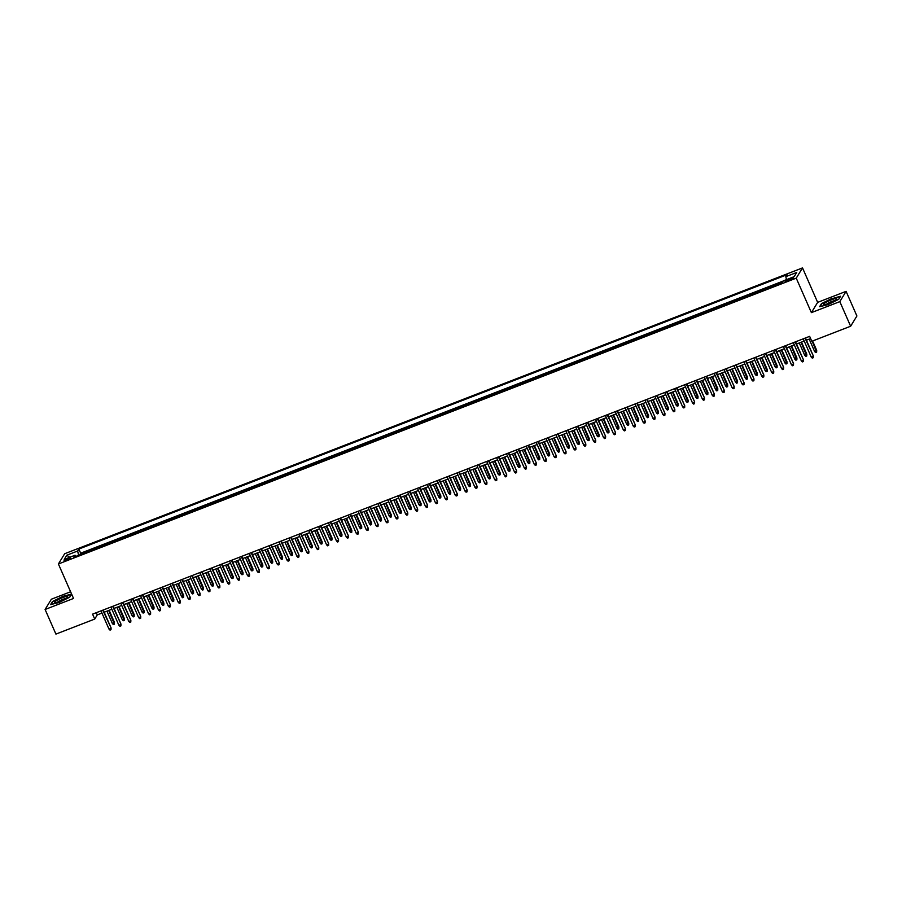 <?xml version="1.0" encoding="UTF-8"?>
<svg xmlns="http://www.w3.org/2000/svg" width="902" height="902" viewBox="0 0 902 902"><rect width="100%" height="100%" fill="white"/><g stroke="black" fill="none" stroke-linecap="round" stroke-linejoin="round"><path stroke-width="1.35" d="M66.737 560.221A3.495 0.609 -23.7 0 0 70.48 557.932A3.495 0.609 -23.7 0 0 67.819 558.451A3.495 0.609 -23.7 0 0 64.076 560.74A3.495 0.609 -23.7 0 0 66.737 560.221M70.604 591.768L51.369 599.221L45.1 609.47L55.913 634.095L94.733 619.065L97.269 614.905L101.96 613.089M802.521 267.905L64.673 553.727L58.404 563.976L796.24 278.154L802.521 267.905L817.652 302.373L811.383 312.633L839.818 301.618L846.087 291.357L817.652 302.373M846.087 291.357L856.9 315.993L850.631 326.242L839.818 301.618M777.874 284.446L778.381 283.623L772.45 285.923L772.676 286.464M767.985 288.279L768.493 287.456L762.551 289.756L762.788 290.286M758.097 292.113L758.593 291.29L752.663 293.59L752.899 294.12M748.209 295.946L748.705 295.123L742.774 297.423L743.011 297.953M738.31 299.768L738.817 298.957L732.886 301.245L733.123 301.787M728.421 303.602L728.929 302.779L722.987 305.079L723.224 305.62M718.533 307.435L719.041 306.612L713.099 308.912L713.335 309.454M708.645 311.269L709.141 310.446L703.21 312.746L703.447 313.276M698.757 315.102L699.253 314.279L693.322 316.579L693.559 317.109M688.857 318.925L689.365 318.113L683.434 320.413L683.66 320.943M678.969 322.758L679.477 321.935L673.535 324.235L673.771 324.776M669.081 326.592L669.577 325.769L663.646 328.069L663.883 328.61M659.193 330.425L659.689 329.602L653.758 331.902L653.995 332.432M649.293 334.259L649.801 333.436L643.87 335.736L644.107 336.266M639.405 338.092L639.913 337.269L633.971 339.569L634.207 340.099M629.517 341.914L630.024 341.103L624.083 343.391L624.319 343.933M619.629 345.748L620.125 344.925L614.194 347.225L614.431 347.766M609.741 349.581L610.237 348.758L604.306 351.058L604.543 351.6M599.841 353.415L600.349 352.592L594.418 354.892L594.643 355.422M589.953 357.248L590.46 356.425L584.519 358.725L584.755 359.255M580.065 361.071L580.561 360.259L574.63 362.548L574.867 363.089M570.177 364.904L570.673 364.081L564.742 366.381L564.979 366.922M560.277 368.738L560.785 367.915L554.854 370.215L555.091 370.756M550.389 372.571L550.896 371.748L544.955 374.048L545.191 374.578M540.501 376.405L541.008 375.582L535.066 377.882L535.303 378.412M530.613 380.238L531.109 379.415L525.178 381.715L525.415 382.245M520.725 384.06L521.221 383.237L515.29 385.537L515.527 386.079M510.825 387.894L511.333 387.071L505.402 389.371L505.627 389.912M500.937 391.727L501.444 390.904L495.502 393.204L495.739 393.746M491.049 395.561L491.545 394.738L485.614 397.038L485.851 397.568M481.161 399.394L481.657 398.571L475.726 400.871L475.963 401.401M471.261 403.217L471.769 402.405L465.838 404.694L466.075 405.235M461.373 407.05L461.88 406.227L455.938 408.527L456.175 409.068M451.485 410.884L451.992 410.06L446.05 412.361L446.287 412.902M441.597 414.717L442.093 413.894L436.162 416.194L436.399 416.724M431.708 418.551L432.205 417.727L426.274 420.028L426.511 420.558M421.809 422.384L422.316 421.561L416.386 423.861L416.611 424.391M411.921 426.206L412.428 425.383L406.486 427.683L406.723 428.224M402.033 430.04L402.529 429.217L396.598 431.517L396.835 432.058M392.144 433.873L392.641 433.05L386.71 435.35L386.947 435.88M382.245 437.707L382.752 436.884L376.822 439.184L377.059 439.714M372.357 441.54L372.864 440.717L366.922 443.017L367.159 443.547M362.469 445.362L362.976 444.551L357.034 446.84L357.271 447.381M352.581 449.196L353.077 448.373L347.146 450.673L347.383 451.214M342.692 453.029L343.188 452.206L337.258 454.507L337.495 455.048M332.793 456.863L333.3 456.04L327.37 458.34L327.595 458.87M322.905 460.697L323.412 459.873L317.47 462.174L317.707 462.703M313.017 464.519L313.513 463.707L307.582 466.007L307.819 466.537M303.128 468.352L303.624 467.529L297.694 469.829L297.931 470.37M293.229 472.186L293.736 471.363L287.806 473.663L288.042 474.204M283.341 476.019L283.848 475.196L277.906 477.496L278.143 478.026M273.453 479.853L273.96 479.03L268.018 481.33L268.255 481.86M263.564 483.686L264.06 482.863L258.13 485.163L258.367 485.693M253.676 487.508L254.172 486.697L248.242 488.985L248.478 489.527M243.777 491.342L244.284 490.519L238.353 492.819L238.579 493.36M233.889 495.175L234.396 494.352L228.454 496.652L228.691 497.194M224 499.009L224.497 498.186L218.566 500.486L218.803 501.016M214.112 502.842L214.608 502.019L208.678 504.319L208.914 504.849M204.213 506.665L204.72 505.853L198.79 508.142L199.026 508.683M194.325 510.498L194.832 509.675L188.89 511.975L189.127 512.516M184.436 514.332L184.944 513.509L179.002 515.809L179.239 516.35M174.548 518.165L175.044 517.342L169.114 519.642L169.35 520.172M164.66 521.999L165.156 521.176L159.226 523.476L159.462 524.006M154.761 525.832L155.268 525.009L149.337 527.309L149.563 527.839M144.872 529.654L145.38 528.831L139.438 531.131L139.675 531.673M134.984 533.488L135.48 532.665L129.55 534.965L129.787 535.506M125.096 537.321L125.592 536.498L119.662 538.798L119.898 539.34M115.197 541.155L115.704 540.332L109.773 542.632L110.01 543.162M105.308 544.988L105.816 544.165L99.874 546.465L100.111 546.995M95.42 548.811L95.928 547.999L89.986 550.288L90.223 550.829M850.631 326.242L811.8 341.283L809.646 336.356L92.568 614.138L94.733 619.065M790.919 278.357L788.743 279.203A3.382 0.598 -23.7 0 0 785.112 281.424A3.382 0.598 -23.7 0 0 787.683 280.928L789.859 280.082A3.382 0.598 -23.7 0 0 793.489 277.861A3.382 0.598 -23.7 0 0 790.919 278.357L791.381 279.417M76.027 556.331L75.08 555.215L73.896 557.154L782.068 282.822L783.263 280.883L794.143 276.666L796.714 272.449L785.834 276.666L787.018 274.727L78.846 549.059L77.662 550.998L78.564 555.339M75.08 555.215L64.211 559.432L66.782 555.215L77.662 550.998M781.831 282.912L782.338 282.089M783.139 281.074L80.661 553.197L80.334 554.662M85.532 552.644L86.028 551.821L80.098 554.121M89.49 551.111L89.986 550.288M99.378 547.277L99.874 546.465M109.266 543.455L109.773 542.632M119.154 539.621L119.662 538.798M129.054 535.788L129.55 534.965M138.942 531.954L139.438 531.131M148.83 528.121L149.337 527.309M158.718 524.299L159.226 523.476M168.606 520.465L169.114 519.642M178.506 516.632L179.002 515.809M188.394 512.798L188.89 511.975M198.282 508.965L198.79 508.142M208.17 505.143L208.678 504.319M218.07 501.309L218.566 500.486M227.958 497.476L228.454 496.652M237.846 493.642L238.353 492.819M247.734 489.809L248.242 488.985M257.622 485.975L258.13 485.163M267.522 482.153L268.018 481.33M277.41 478.319L277.906 477.496M287.298 474.486L287.806 473.663M297.186 470.652L297.694 469.829M307.086 466.819L307.582 466.007M316.974 462.997L317.47 462.174M326.862 459.163L327.37 458.34M336.75 455.33L337.258 454.507M346.639 451.496L347.146 450.673M356.538 447.663L357.034 446.84M366.426 443.829L366.922 443.017M376.314 440.007L376.822 439.184M386.203 436.173L386.71 435.35M396.102 432.34L396.598 431.517M405.99 428.506L406.486 427.683M415.878 424.673L416.386 423.861M425.767 420.851L426.274 420.028M435.655 417.017L436.162 416.194M445.554 413.184L446.05 412.361M455.442 409.35L455.938 408.527M465.331 405.517L465.838 404.694M475.219 401.683L475.726 400.871M485.118 397.861L485.614 397.038M495.006 394.027L495.502 393.204M504.894 390.194L505.402 389.371M514.783 386.36L515.29 385.537M524.671 382.527L525.178 381.715M534.57 378.705L535.066 377.882M544.458 374.871L544.955 374.048M554.347 371.038L554.854 370.215M564.235 367.204L564.742 366.381M574.134 363.371L574.63 362.548M584.022 359.548L584.519 358.725M593.911 355.715L594.418 354.892M603.799 351.881L604.306 351.058M613.687 348.048L614.194 347.225M623.586 344.214L624.083 343.391M633.475 340.381L633.971 339.569M643.363 336.559L643.87 335.736M653.251 332.725L653.758 331.902M663.15 328.892L663.646 328.069M673.039 325.058L673.535 324.235M682.927 321.225L683.434 320.413M692.815 317.403L693.322 316.579M702.703 313.569L703.21 312.746M712.603 309.736L713.099 308.912M722.491 305.902L722.987 305.079M732.379 302.069L732.886 301.245M742.267 298.235L742.774 297.423M752.167 294.413L752.663 293.59M762.055 290.579L762.551 289.756M771.943 286.746L772.45 285.923M45.1 609.47L73.536 598.454L58.404 563.976M811.383 312.633L796.24 278.154M104.192 612.221L111.848 609.256M114.08 608.399L121.747 605.422M123.969 604.566L131.636 601.589M133.857 600.732L141.524 597.767M143.756 596.898L151.412 593.933M153.644 593.065L161.3 590.1M163.533 589.231L171.2 586.266M173.421 585.409L181.088 582.433M183.309 581.576L190.976 578.61M193.208 577.742L200.864 574.777M203.097 573.909L210.764 570.943M212.985 570.075L220.652 567.11M222.873 566.253L230.54 563.276M232.772 562.42L240.428 559.443M242.661 558.586L250.316 555.621M252.549 554.753L260.216 551.787M262.437 550.919L270.104 547.954M272.325 547.086L279.992 544.12M282.225 543.263L289.88 540.287M292.113 539.43L299.78 536.465M302.001 535.596L309.668 532.631M311.889 531.763L319.556 528.798M321.788 527.929L329.444 524.964M331.677 524.107L339.332 521.13M341.565 520.274L349.232 517.308M351.453 516.44L359.12 513.475M361.341 512.607L369.008 509.641M371.241 508.773L378.896 505.808M381.129 504.94L388.796 501.974M391.017 501.117L398.684 498.141M400.905 497.284L408.572 494.319M410.805 493.45L418.46 490.485M420.693 489.617L428.349 486.652M430.581 485.783L438.248 482.818M440.469 481.961L448.136 478.985M450.357 478.128L458.024 475.162M460.257 474.294L467.912 471.329M470.145 470.461L477.812 467.495M480.033 466.627L487.7 463.662M489.921 462.805L497.588 459.828M499.821 458.971L507.476 455.995M509.709 455.138L517.365 452.173M519.597 451.304L527.264 448.339M529.485 447.471L537.152 444.506M539.373 443.637L547.04 440.672M549.273 439.815L556.929 436.839M559.161 435.982L566.817 433.016M569.049 432.148L576.716 429.183M578.937 428.315L586.604 425.349M588.837 424.481L596.493 421.516M598.725 420.659L606.381 417.682M608.613 416.825L616.28 413.849M618.501 412.992L626.168 410.027M628.39 409.158L636.057 406.193M638.289 405.325L645.945 402.36M648.177 401.491L655.833 398.526M658.065 397.669L665.732 394.693M667.954 393.836L675.621 390.87M677.853 390.002L685.509 387.037M687.741 386.169L695.397 383.203M697.629 382.335L705.296 379.37M707.518 378.513L715.185 375.536M717.406 374.68L725.073 371.714M727.305 370.846L734.961 367.881M737.193 367.013L744.849 364.047M747.082 363.179L754.748 360.214M756.97 359.346L764.637 356.38M766.869 355.523L774.525 352.547M776.757 351.69L784.413 348.724M786.645 347.856L794.312 344.891M796.534 344.023L804.201 341.057M806.422 340.189L810.616 338.577M96.3 612.695L97.269 614.905M786.454 279.643L785.834 276.666M80.661 553.197L78.846 549.059M66.782 555.215L69.736 557.289M831.982 298.382L821.496 303.624L819.602 306.714L828.205 304.56L838.691 299.317L840.585 296.228L832.106 298.652M50.602 604.611L59.205 602.457L69.691 597.214L71.585 594.125L62.982 596.278L52.496 601.521L50.602 604.611M805.012 338.149L813.311 355.884L813.243 357.711L813.006 356.38L811.225 357.068L803.231 338.848M813.311 355.884L805.452 337.979M813.243 357.711L812.251 358.094L811.225 357.068M816.705 350.337L816.637 352.163L815.645 352.547L814.619 351.532L816.705 350.337L812.601 340.979M816.637 352.163L812.15 341.148M814.619 351.532L809.173 339.129M829.085 303.467A7.103 1.24 -23.7 0 0 836.526 299.306A7.103 1.24 -23.7 0 0 831.283 299.87A7.103 1.24 -23.7 0 0 825.093 302.971A7.103 1.24 -23.7 0 0 824.146 304.741A7.103 1.24 -23.7 0 0 829.085 303.467M834.711 300.727A4.86 0.857 -23.7 0 0 831.452 301.595A4.86 0.857 -23.7 0 0 826.424 304.369M820.121 306.59L821.846 303.748L832.016 298.675L840.348 296.589L838.668 299.329M66.196 598.308A7.103 1.24 -23.7 0 0 67.526 597.192A7.103 1.24 -23.7 0 0 64.11 597.113A7.103 1.24 -23.7 0 0 56.161 600.822A7.103 1.24 -23.7 0 0 55.146 602.626A7.103 1.24 -23.7 0 0 66.196 598.308M65.711 598.624A4.86 0.857 -23.7 0 0 58.258 601.589A4.86 0.857 -23.7 0 0 57.424 602.254M51.121 604.475L52.846 601.645L63.016 596.572L71.348 594.486L69.668 597.225M795.113 341.982L803.423 359.718L803.355 361.533L803.118 360.214L801.337 360.901L793.332 342.67M803.423 359.718L795.564 341.813M803.355 361.533L802.363 361.916L801.337 360.901M785.225 345.816L793.534 363.551L793.467 365.366L793.23 364.047L791.449 364.735L783.443 346.503M793.534 363.551L785.676 345.646M793.467 365.366L792.475 365.75L791.449 364.735M775.337 349.649L783.646 367.373L783.567 369.2L783.342 367.881L781.56 368.568L773.555 350.337M783.646 367.373L775.788 349.48M783.567 369.2L782.586 369.583L781.56 368.568M765.448 353.483L773.747 371.207L773.679 373.033L773.442 371.703L771.661 372.402L763.667 354.17M773.747 371.207L765.888 353.302M773.679 373.033L772.687 373.417L771.661 372.402M806.816 354.17L806.749 355.997L805.757 356.38L804.731 355.365L806.816 354.17L801.517 342.095M806.749 355.997L801.066 342.275M804.731 355.365L799.285 342.963M796.928 358.004L796.849 359.819L795.868 360.202L794.842 359.188L796.928 358.004L791.629 345.928M796.849 359.819L791.178 346.097M794.842 359.188L789.397 346.796M787.029 361.837L786.961 363.653L785.969 364.036L784.943 363.021L787.029 361.837L781.73 349.762M786.961 363.653L781.29 349.931M784.943 363.021L779.508 350.619M777.141 365.671L777.073 367.486L776.081 367.869L775.055 366.855L777.141 365.671L771.841 353.595M777.073 367.486L771.39 353.764M775.055 366.855L769.609 354.452M755.549 357.316L763.859 375.04L763.791 376.867L763.554 375.536L761.773 376.224L753.779 358.004M763.859 375.04L756 357.136M763.791 376.867L762.799 377.25L761.773 376.224M767.252 369.493L767.185 371.32L766.193 371.703L765.167 370.688L767.252 369.493L761.953 357.417M767.185 371.32L761.502 357.598M765.167 370.688L759.721 358.286M745.661 361.138L753.971 378.874L753.903 380.689L753.666 379.37L751.885 380.058L743.879 361.837M753.971 378.874L746.112 360.969M753.903 380.689L752.911 381.072L751.885 380.058M757.364 373.327L757.285 375.153L756.304 375.536L755.278 374.522L757.364 373.327L752.065 361.251M757.285 375.153L751.614 361.431M755.278 374.522L749.833 362.119M735.773 364.972L744.082 382.707L744.003 384.523L743.778 383.203L741.996 383.891L733.991 365.66M744.082 382.707L736.224 364.803M744.003 384.523L743.022 384.906L741.996 383.891M747.476 377.16L747.397 378.987L746.416 379.37L745.39 378.344L747.476 377.16L742.166 365.084M747.397 378.987L741.726 365.254M745.39 378.344L739.944 365.953M725.884 368.805L734.194 386.53L734.115 388.356L733.878 387.037L732.108 387.725L724.103 369.493M734.194 386.53L726.336 368.636M734.115 388.356L733.134 388.739L732.108 387.725M737.577 380.994L737.509 382.809L736.517 383.192L735.491 382.177L737.577 380.994L732.277 368.918M737.509 382.809L731.826 369.087M735.491 382.177L730.056 369.775M715.996 372.639L724.295 390.363L724.227 392.19L723.99 390.87L722.209 391.558L714.215 373.327M724.295 390.363L716.436 372.458M724.227 392.19L723.235 392.573L722.209 391.558M706.097 376.472L714.407 394.197L714.339 396.023L714.102 394.693L712.321 395.392L704.315 377.16M714.407 394.197L706.548 376.292M714.339 396.023L713.347 396.406L712.321 395.392M696.209 380.294L704.518 398.03L704.451 399.857L704.214 398.526L702.433 399.214L694.427 380.994M704.518 398.03L696.66 380.125M704.451 399.857L703.459 400.24L702.433 399.214M686.321 384.128L694.63 401.864L694.551 403.679L694.326 402.36L692.544 403.047L684.539 384.816M694.63 401.864L686.772 383.959M694.551 403.679L693.57 404.062L692.544 403.047M676.432 387.961L684.731 405.697L684.663 407.512L684.426 406.193L682.645 406.881L674.651 388.649M684.731 405.697L676.872 387.792M684.663 407.512L683.671 407.896L682.645 406.881M666.533 391.795L674.843 409.519L674.775 411.346L674.538 410.027L672.757 410.714L664.763 392.483M674.843 409.519L666.984 391.626M674.775 411.346L673.783 411.729L672.757 410.714M656.645 395.628L664.954 413.353L664.887 415.179L664.65 413.849L662.869 414.548L654.863 396.316M664.954 413.353L657.096 395.448M664.887 415.179L663.895 415.563L662.869 414.548M646.757 399.462L655.066 417.186L654.987 419.013L654.762 417.682L652.98 418.37L644.975 400.15M655.066 417.186L647.208 399.282M654.987 419.013L654.006 419.396L652.98 418.37M636.868 403.284L645.178 421.02L645.099 422.835L644.862 421.516L643.092 422.204L635.087 403.983M645.178 421.02L637.319 403.115M645.099 422.835L644.118 423.218L643.092 422.204M626.98 407.118L635.279 424.853L635.211 426.669L634.974 425.349L633.193 426.037L625.199 407.805M635.279 424.853L627.42 406.949M635.211 426.669L634.219 427.052L633.193 426.037M617.081 410.951L625.39 428.675L625.323 430.502L625.086 429.183L623.305 429.871L615.299 411.639M625.39 428.675L617.532 410.782M625.323 430.502L624.331 430.885L623.305 429.871M607.193 414.785L615.502 432.509L615.435 434.336L615.198 433.016L613.416 433.704L605.411 415.472M615.502 432.509L607.644 414.604M615.435 434.336L614.442 434.719L613.416 433.704M727.688 384.827L727.621 386.642L726.629 387.026L725.603 386.011L727.688 384.827L722.389 372.752M727.621 386.642L721.938 372.921M725.603 386.011L720.157 373.608M717.8 388.649L717.733 390.476L716.74 390.859L715.714 389.844L717.8 388.649L712.501 376.585M717.733 390.476L712.05 376.754M715.714 389.844L710.269 377.442M707.912 392.483L707.833 394.309L706.852 394.693L705.826 393.678L707.912 392.483L702.613 380.407M707.833 394.309L702.162 380.588M705.826 393.678L700.38 381.275M698.013 396.316L697.945 398.143L696.953 398.526L695.927 397.5L698.013 396.316L692.713 384.241M697.945 398.143L692.274 384.421M695.927 397.5L690.492 385.109M688.125 400.15L688.057 401.965L687.065 402.348L686.039 401.334L688.125 400.15L682.825 388.074M688.057 401.965L682.374 388.243M686.039 401.334L680.593 388.942M678.236 403.983L678.169 405.799L677.177 406.182L676.15 405.167L678.236 403.983L672.937 391.908M678.169 405.799L672.486 392.077M676.15 405.167L670.705 392.765M668.348 407.817L668.269 409.632L667.288 410.015L666.262 409.001L668.348 407.817L663.049 395.741M668.269 409.632L662.598 395.91M666.262 409.001L660.816 396.598M658.46 411.639L658.381 413.466L657.4 413.849L656.374 412.834L658.46 411.639L653.149 399.563M658.381 413.466L652.71 399.744M656.374 412.834L650.928 400.432M648.561 415.472L648.493 417.299L647.501 417.682L646.475 416.668L648.561 415.472L643.261 403.397M648.493 417.299L642.81 403.577M646.475 416.668L641.04 404.265M638.672 419.306L638.605 421.133L637.613 421.516L636.587 420.49L638.672 419.306L633.373 407.23M638.605 421.133L632.922 407.4M636.587 420.49L631.141 408.099M628.784 423.139L628.717 424.955L627.724 425.338L626.698 424.323L628.784 423.139L623.485 411.064M628.717 424.955L623.034 411.233M626.698 424.323L621.252 411.921M618.896 426.973L618.817 428.788L617.836 429.172L616.81 428.157L618.896 426.973L613.597 414.897M618.817 428.788L613.146 415.067M616.81 428.157L611.364 415.754M597.304 418.618L605.614 436.342L605.535 438.169L605.31 436.839L603.528 437.538L595.523 419.306M605.614 436.342L597.755 418.438M605.535 438.169L604.554 438.552L603.528 437.538M587.416 422.44L595.715 440.176L595.647 442.003L595.41 440.672L593.629 441.36L585.635 423.139M595.715 440.176L587.856 422.271M595.647 442.003L594.655 442.375L593.629 441.36M577.517 426.274L585.826 444.01L585.759 445.825L585.522 444.506L583.741 445.193L575.747 426.962M585.826 444.01L577.968 426.105M585.759 445.825L584.767 446.208L583.741 445.193M567.629 430.107L575.938 447.843L575.871 449.658L575.634 448.339L573.852 449.027L565.847 430.795M575.938 447.843L568.08 429.938M575.871 449.658L574.878 450.042L573.852 449.027M608.997 430.795L608.929 432.622L607.937 433.005L606.911 431.99L608.997 430.795L603.697 418.731M608.929 432.622L603.258 418.9M606.911 431.99L601.476 419.588M599.108 434.629L599.041 436.455L598.049 436.839L597.023 435.824L599.108 434.629L593.809 422.553M599.041 436.455L593.358 422.734M597.023 435.824L591.577 423.421M589.22 438.462L589.153 440.289L588.16 440.672L587.134 439.646L589.22 438.462L583.921 426.387M589.153 440.289L583.47 426.567M587.134 439.646L581.689 427.255M579.332 442.296L579.253 444.111L578.272 444.494L577.246 443.48L579.332 442.296L574.033 430.22M579.253 444.111L573.582 430.389M577.246 443.48L571.8 431.088M557.74 433.941L566.05 451.665L565.971 453.492L565.746 452.173L563.964 452.86L555.959 434.629M566.05 451.665L558.191 433.761M565.971 453.492L564.99 453.875L563.964 452.86M569.444 446.129L569.365 447.944L568.384 448.328L567.358 447.313L569.444 446.129L564.133 434.054M569.365 447.944L563.694 434.223M567.358 447.313L561.912 434.911M547.852 437.774L556.162 455.499L556.083 457.325L555.846 455.995L554.076 456.694L546.071 438.462M556.162 455.499L548.303 437.594M556.083 457.325L555.102 457.709L554.076 456.694M559.544 449.951L559.477 451.778L558.485 452.161L557.459 451.147L559.544 449.951L554.245 437.887M559.477 451.778L553.794 438.056M557.459 451.147L552.024 438.744M537.964 441.597L546.262 459.332L546.195 461.159L545.958 459.828L544.177 460.516L536.183 442.296M546.262 459.332L538.404 441.428M546.195 461.159L545.203 461.542L544.177 460.516M549.656 453.785L549.589 455.611L548.596 455.995L547.57 454.98L549.656 453.785L544.357 441.709M549.589 455.611L543.906 441.89M547.57 454.98L542.125 442.578M528.065 445.43L536.374 463.166L536.307 464.981L536.07 463.662L534.288 464.35L526.283 446.118M536.374 463.166L528.516 445.261M536.307 464.981L535.314 465.364L534.288 464.35M539.768 457.618L539.7 459.445L538.708 459.828L537.682 458.814L539.768 457.618L534.469 445.543M539.7 459.445L534.018 445.723M537.682 458.814L532.236 446.411M518.176 449.264L526.486 466.999L526.418 468.815L526.182 467.495L524.4 468.183L516.395 449.951M526.486 466.999L518.627 449.095M526.418 468.815L525.426 469.198L524.4 468.183M529.88 461.452L529.801 463.278L528.82 463.662L527.794 462.636L529.88 461.452L524.581 449.376M529.801 463.278L524.13 449.546M527.794 462.636L522.348 450.245M508.288 453.097L516.598 470.821L516.519 472.648L516.294 471.329L514.512 472.017L506.507 453.785M516.598 470.821L508.739 452.928M516.519 472.648L515.538 473.031L514.512 472.017M519.98 465.285L519.913 467.101L518.921 467.484L517.895 466.469L519.98 465.285L514.681 453.21M519.913 467.101L514.241 453.379M517.895 466.469L512.46 454.067M498.4 456.931L506.698 474.655L506.631 476.481L506.394 475.162L504.613 475.85L496.619 457.618M506.698 474.655L498.84 456.75M506.631 476.481L505.639 476.865L504.613 475.85M510.092 469.119L510.025 470.934L509.032 471.318L508.006 470.303L510.092 469.119L504.793 457.043M510.025 470.934L504.342 457.213M508.006 470.303L502.561 457.9M488.501 460.764L496.81 478.488L496.743 480.315L496.506 478.985L494.724 479.672L486.73 461.452M496.81 478.488L488.952 460.584M496.743 480.315L495.75 480.698L494.724 479.672M500.204 472.941L500.136 474.768L499.144 475.151L498.118 474.136L500.204 472.941L494.905 460.866M500.136 474.768L494.454 461.046M498.118 474.136L492.672 461.734M478.612 464.586L486.922 482.322L486.854 484.137L486.618 482.818L484.836 483.506L476.831 465.285M486.922 482.322L479.063 464.417M486.854 484.137L485.862 484.521L484.836 483.506M490.316 476.775L490.237 478.601L489.256 478.985L488.23 477.97L490.316 476.775L485.017 464.699M490.237 478.601L484.566 464.88M488.23 477.97L482.784 465.567M468.724 468.42L477.034 486.155L476.955 487.971L476.73 486.652L474.948 487.339L466.943 469.108M477.034 486.155L469.175 468.251M476.955 487.971L475.974 488.354L474.948 487.339M480.428 480.608L480.349 482.435L479.368 482.818L478.342 481.792L480.428 480.608L475.117 468.533M480.349 482.435L474.677 468.713M478.342 481.792L472.896 469.401M458.836 472.253L467.146 489.989L467.067 491.804L466.83 490.485L465.06 491.173L457.055 472.941M467.146 489.989L459.287 472.084M467.067 491.804L466.086 492.188L465.06 491.173M470.528 484.442L470.461 486.257L469.468 486.64L468.442 485.626L470.528 484.442L465.229 472.366M470.461 486.257L464.778 472.535M468.442 485.626L463.008 473.223M448.948 476.087L457.246 493.811L457.179 495.638L456.942 494.319L455.16 495.006L447.166 476.775M457.246 493.811L449.388 475.906M457.179 495.638L456.187 496.021L455.16 495.006M460.64 488.275L460.572 490.09L459.58 490.474L458.554 489.459L460.64 488.275L455.341 476.2M460.572 490.09L454.89 476.369M458.554 489.459L453.108 477.057M439.048 479.92L447.358 497.645L447.291 499.471L447.054 498.141L445.272 498.84L437.267 480.608M447.358 497.645L439.5 479.74M447.291 499.471L446.298 499.855L445.272 498.84M450.752 492.097L450.684 493.924L449.692 494.307L448.666 493.293L450.752 492.097L445.453 480.033M450.684 493.924L445.002 480.202M448.666 493.293L443.22 480.89M429.16 483.743L437.47 501.478L437.402 503.305L437.166 501.974L435.384 502.662L427.379 484.442M437.47 501.478L429.611 483.573M437.402 503.305L436.41 503.688L435.384 502.662M440.864 495.931L440.785 497.757L439.804 498.141L438.778 497.126L440.864 495.931L435.565 483.855M440.785 497.757L435.114 484.036M438.778 497.126L433.332 484.724M419.272 487.576L427.582 505.312L427.503 507.127L427.277 505.808L425.496 506.496L417.491 488.264M427.582 505.312L419.723 487.407M427.503 507.127L426.522 507.51L425.496 506.496M430.964 499.764L430.897 501.591L429.904 501.974L428.878 500.96L430.964 499.764L425.665 487.689M430.897 501.591L425.225 487.869M428.878 500.96L423.444 488.557M409.384 491.41L417.682 509.145L417.615 510.96L417.378 509.641L415.596 510.329L407.603 492.097M417.682 509.145L409.824 491.24M417.615 510.96L416.623 511.344L415.596 510.329M421.076 503.598L421.008 505.413L420.016 505.796L418.99 504.782L421.076 503.598L415.777 491.522M421.008 505.413L415.326 491.691M418.99 504.782L413.544 492.391M399.485 495.243L407.794 512.967L407.727 514.794L407.49 513.475L405.708 514.163L397.714 495.931M407.794 512.967L399.936 495.074M407.727 514.794L406.734 515.177L405.708 514.163M411.188 507.431L411.12 509.247L410.128 509.63L409.102 508.615L411.188 507.431L405.889 495.356M411.12 509.247L405.438 495.525M409.102 508.615L403.656 496.213M389.596 499.077L397.906 516.801L397.838 518.627L397.602 517.297L395.82 517.996L387.815 499.764M397.906 516.801L390.047 498.896M397.838 518.627L396.846 519.011L395.82 517.996M401.3 511.265L401.221 513.08L400.24 513.463L399.214 512.449L401.3 511.265L396.001 499.189M401.221 513.08L395.55 499.358M399.214 512.449L393.768 500.046M379.708 502.91L388.018 520.634L387.939 522.461L387.713 521.13L385.932 521.818L377.927 503.598M388.018 520.634L380.159 502.73M387.939 522.461L386.958 522.844L385.932 521.818M391.412 515.087L391.333 516.914L390.352 517.297L389.326 516.282L391.412 515.087L386.101 503.012M391.333 516.914L385.661 503.192M389.326 516.282L383.88 503.88M369.82 506.732L378.13 524.468L378.051 526.283L377.814 524.964L376.044 525.652L368.039 507.431M378.13 524.468L370.271 506.563M378.051 526.283L377.07 526.667L376.044 525.652M381.512 518.921L381.445 520.747L380.452 521.13L379.426 520.116L381.512 518.921L376.213 506.845M381.445 520.747L375.762 507.025M379.426 520.116L373.992 507.713M359.932 510.566L368.23 528.301L368.163 530.117L367.926 528.798L366.144 529.485L358.15 511.254M368.23 528.301L360.372 510.397M368.163 530.117L367.17 530.5L366.144 529.485M371.624 522.754L371.556 524.581L370.564 524.964L369.538 523.938L371.624 522.754L366.325 510.679M371.556 524.581L365.874 510.848M369.538 523.938L364.092 511.547M350.032 514.399L358.342 532.135L358.274 533.95L358.038 532.631L356.256 533.319L348.251 515.087M358.342 532.135L350.483 514.23M358.274 533.95L357.282 534.334L356.256 533.319M361.736 526.588L361.668 528.403L360.676 528.786L359.65 527.771L361.736 526.588L356.437 514.512M361.668 528.403L355.986 514.681M359.65 527.771L354.204 515.369M340.144 518.233L348.454 535.957L348.386 537.784L348.149 536.465L346.368 537.152L338.363 518.921M348.454 535.957L340.595 518.052M348.386 537.784L347.394 538.167L346.368 537.152M351.848 530.421L351.769 532.236L350.788 532.62L349.762 531.605L351.848 530.421L346.548 518.346M351.769 532.236L346.097 518.515M349.762 531.605L344.316 519.202M330.256 522.066L338.566 539.791L338.487 541.617L338.261 540.287L336.48 540.986L328.475 522.754M338.566 539.791L330.707 521.886M338.487 541.617L337.506 542.001L336.48 540.986M341.948 534.243L341.881 536.07L340.888 536.453L339.862 535.438L341.948 534.243L336.649 522.179M341.881 536.07L336.209 522.348M339.862 535.438L334.428 523.036M320.368 525.889L328.666 543.624L328.599 545.451L328.362 544.12L326.58 544.808L318.586 526.588M328.666 543.624L320.808 525.719M328.599 545.451L327.606 545.834L326.58 544.808M332.06 538.077L331.992 539.903L331 540.287L329.974 539.272L332.06 538.077L326.761 526.001M331.992 539.903L326.31 526.182M329.974 539.272L324.528 526.869M310.468 529.722L318.778 547.458L318.71 549.273L318.474 547.954L316.692 548.641L308.698 530.41M318.778 547.458L310.919 529.553M318.71 549.273L317.718 549.656L316.692 548.641M322.172 541.91L322.104 543.737L321.112 544.12L320.086 543.094L322.172 541.91L316.873 529.835M322.104 543.737L316.422 530.015M320.086 543.094L314.64 530.703M300.58 533.556L308.89 551.291L308.822 553.106L308.585 551.787L306.804 552.475L298.799 534.243M308.89 551.291L301.031 533.386M308.822 553.106L307.83 553.49L306.804 552.475M312.284 545.744L312.205 547.559L311.224 547.942L310.198 546.928L312.284 545.744L306.984 533.668M312.205 547.559L306.533 533.837M310.198 546.928L304.752 534.536M290.692 537.389L299.002 555.113L298.923 556.94L298.697 555.621L296.916 556.308L288.911 538.077M299.002 555.113L291.143 537.22M298.923 556.94L297.942 557.323L296.916 556.308M302.395 549.577L302.317 551.393L301.336 551.776L300.31 550.761L302.395 549.577L297.085 537.502M302.317 551.393L296.645 537.671M300.31 550.761L294.864 538.359M280.804 541.223L289.114 558.947L289.035 560.773L288.798 559.443L287.028 560.142L279.022 541.91M289.114 558.947L281.255 541.042M289.035 560.773L288.054 561.157L287.028 560.142M292.496 553.411L292.428 555.226L291.436 555.609L290.41 554.595L292.496 553.411L287.197 541.335M292.428 555.226L286.746 541.504M290.41 554.595L284.976 542.192M270.916 545.056L279.214 562.78L279.146 564.607L278.91 563.276L277.128 563.964L269.134 545.744M279.214 562.78L271.355 544.876M279.146 564.607L278.154 564.99L277.128 563.964M282.608 557.233L282.54 559.06L281.548 559.443L280.522 558.428L282.608 557.233L277.309 545.158M282.54 559.06L276.858 545.338M280.522 558.428L275.076 546.026M261.016 548.878L269.326 566.614L269.258 568.429L269.022 567.11L267.24 567.798L259.235 549.577M269.326 566.614L261.467 548.709M269.258 568.429L268.266 568.812L267.24 567.798M272.72 561.067L272.652 562.893L271.66 563.276L270.634 562.262L272.72 561.067L267.42 548.991M272.652 562.893L266.969 549.171M270.634 562.262L265.188 549.859M251.128 552.712L259.438 570.447L259.37 572.263L259.133 570.943L257.352 571.631L249.347 553.4M259.438 570.447L251.579 552.543M259.37 572.263L258.378 572.646L257.352 571.631M262.832 564.9L262.753 566.727L261.772 567.11L260.746 566.084L262.832 564.9L257.532 552.825M262.753 566.727L257.081 552.994M260.746 566.084L255.3 553.693M241.24 556.545L249.55 574.27L249.471 576.096L249.245 574.777L247.464 575.465L239.458 557.233M249.55 574.27L241.691 556.376M249.471 576.096L248.49 576.479L247.464 575.465M252.932 568.734L252.864 570.549L251.872 570.932L250.846 569.917L252.932 568.734L247.633 556.658M252.864 570.549L247.193 556.827M250.846 569.917L245.412 557.515M231.352 560.379L239.65 578.103L239.582 579.93L239.346 578.61L237.564 579.298L229.57 561.067M239.65 578.103L231.791 560.198M239.582 579.93L238.59 580.313L237.564 579.298M243.044 572.567L242.976 574.382L241.984 574.766L240.958 573.751L243.044 572.567L237.745 560.492M242.976 574.382L237.294 560.661M240.958 573.751L235.512 561.348M221.452 564.212L229.762 581.937L229.694 583.763L229.458 582.433L227.676 583.132L219.682 564.9M229.762 581.937L221.903 564.032M229.694 583.763L228.702 584.146L227.676 583.132M233.156 576.389L233.088 578.216L232.096 578.599L231.07 577.584L233.156 576.389L227.856 564.325M233.088 578.216L227.405 564.494M231.07 577.584L225.624 565.182M211.564 568.034L219.874 585.77L219.806 587.597L219.569 586.266L217.788 586.954L209.783 568.734M219.874 585.77L212.015 567.865M219.806 587.597L218.814 587.969L217.788 586.954M223.268 580.223L223.189 582.049L222.208 582.433L221.182 581.418L223.268 580.223L217.968 568.147M223.189 582.049L217.517 568.328M221.182 581.418L215.736 569.015M201.676 571.868L209.986 589.604L209.907 591.419L209.681 590.1L207.9 590.787L199.894 572.556M209.986 589.604L202.127 571.699M209.907 591.419L208.926 591.802L207.9 590.787M213.379 584.056L213.3 585.883L212.32 586.266L211.293 585.24L213.379 584.056L208.069 571.981M213.3 585.883L207.629 572.161M211.293 585.24L205.848 572.849M191.788 575.702L200.097 593.437L200.018 595.252L199.782 593.933L198.012 594.621L190.006 576.389M200.097 593.437L192.239 575.532M200.018 595.252L199.038 595.636L198.012 594.621M203.48 587.89L203.412 589.705L202.42 590.088L201.394 589.074L203.48 587.89L198.181 575.814M203.412 589.705L197.73 575.983M201.394 589.074L195.959 576.682M181.9 579.535L190.198 597.259L190.13 599.086L189.894 597.767L188.112 598.454L180.118 580.223M190.198 597.259L182.339 579.355M190.13 599.086L189.138 599.469L188.112 598.454M193.592 591.723L193.524 593.539L192.532 593.922L191.506 592.907L193.592 591.723L188.292 579.648M193.524 593.539L187.841 579.817M191.506 592.907L186.06 580.505M172 583.368L180.31 601.093L180.242 602.919L180.005 601.589L178.224 602.288L170.219 584.056M180.31 601.093L172.451 583.188M180.242 602.919L179.25 603.303L178.224 602.288M183.704 595.546L183.636 597.372L182.644 597.755L181.618 596.741L183.704 595.546L178.404 583.481M183.636 597.372L177.953 583.65M181.618 596.741L176.172 584.338M162.112 587.202L170.422 604.926L170.354 606.753L170.117 605.422L168.336 606.11L160.33 587.89M170.422 604.926L162.563 587.022M170.354 606.753L169.362 607.136L168.336 606.11M173.815 599.379L173.736 601.206L172.756 601.589L171.73 600.574L173.815 599.379L168.516 587.303M173.736 601.206L168.065 587.484M171.73 600.574L166.284 588.172M152.224 591.024L160.533 608.76L160.455 610.575L160.229 609.256L158.448 609.944L150.442 591.712M160.533 608.76L152.675 590.855M160.455 610.575L159.474 610.958L158.448 609.944M163.916 603.212L163.848 605.039L162.856 605.422L161.83 604.408L163.916 603.212L158.617 591.137M163.848 605.039L158.177 591.317M161.83 604.408L156.396 592.005M142.336 594.858L150.634 612.593L150.566 614.409L150.33 613.089L148.548 613.777L140.554 595.546M150.634 612.593L142.775 594.689M150.566 614.409L149.574 614.792L148.548 613.777M154.028 607.046L153.96 608.873L152.968 609.256L151.942 608.23L154.028 607.046L148.729 594.97M153.96 608.873L148.278 595.14M151.942 608.23L146.496 595.839M132.436 598.691L140.746 616.416L140.678 618.242L140.441 616.923L138.66 617.611L130.666 599.379M140.746 616.416L132.887 598.522M140.678 618.242L139.686 618.625L138.66 617.611M144.14 610.879L144.072 612.695L143.08 613.078L142.054 612.063L144.14 610.879L138.84 598.804M144.072 612.695L138.389 598.973M142.054 612.063L136.608 599.661M122.548 602.525L130.858 620.249L130.79 622.076L130.553 620.756L128.772 621.444L120.767 603.212M130.858 620.249L122.999 602.344M130.79 622.076L129.798 622.459L128.772 621.444M134.251 614.713L134.172 616.528L133.192 616.912L132.166 615.897L134.251 614.713L128.952 602.637M134.172 616.528L128.501 602.807M132.166 615.897L126.72 603.494M112.66 606.358L120.969 624.083L120.891 625.909L120.665 624.579L118.884 625.278L110.878 607.046M120.969 624.083L113.111 606.178M120.891 625.909L119.91 626.292L118.884 625.278M124.363 618.535L124.284 620.362L123.303 620.745L122.277 619.73L124.363 618.535L119.053 606.46M124.284 620.362L118.613 606.64M122.277 619.73L116.832 607.328M102.772 610.18L111.081 627.916L111.002 629.731L110.766 628.412L108.995 629.1L100.99 610.879M111.081 627.916L103.223 610.011M111.002 629.731L110.021 630.115L108.995 629.1M114.464 622.369L114.396 624.195L113.404 624.579L112.378 623.564L114.464 622.369L109.165 610.293M114.396 624.195L108.714 610.474M112.378 623.564L106.943 611.161M789.227 280.319L788.743 279.203"/></g></svg>
